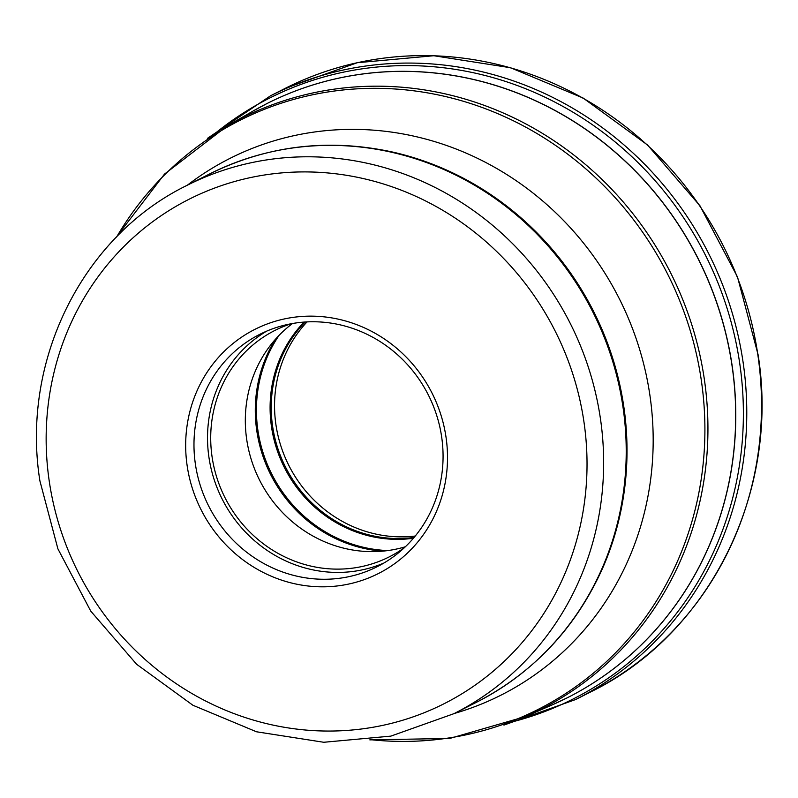 <?xml version="1.0" encoding="UTF-8"?>
<svg xmlns="http://www.w3.org/2000/svg" width="798" height="798" viewBox="0 0 798 798"><rect width="100%" height="100%" fill="white"/><g stroke="black" fill="none" stroke-linecap="round" stroke-linejoin="round"><path stroke-width="1.2" d="M336.227 586.071A136.827 129.366 63.2 0 1 187.151 465.733A136.827 129.366 63.2 0 1 296.956 316.896A136.827 129.366 63.2 0 1 446.032 437.244A136.827 129.366 63.2 0 1 336.227 586.071M337.205 578.55A130.164 123.072 63.2 0 1 195.38 464.057A130.164 123.072 63.2 0 1 259.809 334.332A130.164 123.072 63.2 0 1 299.849 322.472A130.164 123.072 63.2 0 1 441.663 436.955A130.164 123.072 63.2 0 1 377.235 566.68A130.164 123.072 63.2 0 1 337.205 578.55M266.692 331.13A130.164 123.072 -116.8 0 0 208.926 457.214A130.164 123.072 -116.8 0 0 383.898 563.039M404.377 547.687A126.832 119.929 63.2 0 1 389.274 556.864A126.832 119.929 63.2 0 1 212.078 456.865A126.832 119.929 63.2 0 1 274.851 330.462A126.832 119.929 63.2 0 1 291.2 323.749M292.507 323.509A126.832 119.929 -116.8 0 0 246.692 439.379A126.832 119.929 -116.8 0 0 405.344 546.77M307.04 321.893A126.832 119.929 -116.8 0 0 275.918 424.606A126.832 119.929 -116.8 0 0 414.112 536.166A126.832 119.929 -116.8 0 0 415.269 536.027M285.325 88.309A338.232 319.808 63.2 0 1 757.871 354.97A338.232 319.808 63.2 0 1 590.45 692.046L575.707 699.507A338.232 319.808 -116.8 0 0 743.118 362.422A338.232 319.808 -116.8 0 0 270.572 95.77L285.325 88.309L357.295 62.713L433.823 55.73L510.57 67.74L583.178 98.074L647.527 144.977L699.966 205.784L737.532 277.056L758.1 354.751C780.025 492.077 709.542 634.051 590.45 692.046M513.483 721.582A336.616 318.282 -116.8 0 0 739.746 363.529A336.616 318.282 -116.8 0 0 536.076 93.127A336.616 318.282 -116.8 0 0 215.899 132.767M560.186 701.262A332.906 314.771 -116.8 0 0 567.398 697.731A332.906 314.771 -116.8 0 0 732.175 365.963A332.906 314.771 -116.8 0 0 732.165 365.863A332.906 314.771 -116.8 0 0 267.081 103.501A332.906 314.771 -116.8 0 0 259.958 107.221M552.864 704.594L526.002 716.405A331.33 313.275 -116.8 0 0 704.375 379.529A331.33 313.275 -116.8 0 0 704.365 379.429A331.33 313.275 -116.8 0 0 227.49 125.755L252.936 111.131A332.906 314.761 63.2 0 1 732.065 365.913A332.906 314.761 63.2 0 1 732.075 366.013A332.906 314.761 63.2 0 1 552.864 704.594L567.398 697.731M116.787 236.747A330.123 312.138 63.2 0 1 448.895 97.356A330.123 312.138 63.2 0 1 701.342 380.506A330.123 312.138 63.2 0 1 701.352 380.606A330.123 312.138 63.2 0 1 370.98 739.716M454.301 713.482A300.656 284.278 -116.8 0 0 649.931 395.459A300.656 284.278 -116.8 0 0 187.321 185.216M623.837 406.84A295.519 279.42 63.2 0 1 602.819 567.747C575.937 627.737 533.842 672.574 476.536 702.25A295.948 279.829 63.2 0 0 623.039 407.399A295.948 279.829 63.2 0 0 623.029 407.309A295.948 279.829 63.2 0 0 209.555 173.984C267.44 145.436 328.497 138.134 392.736 152.079A295.519 279.42 63.2 0 1 623.817 406.741A295.519 279.42 63.2 0 1 623.837 406.84M476.536 702.25L453.952 713.661A295.948 279.829 -116.8 0 0 600.465 418.86A295.948 279.829 -116.8 0 0 600.435 418.721A295.948 279.829 -116.8 0 0 186.971 185.395L209.555 173.984M49.207 480.905A282.632 267.24 63.2 0 1 49.187 480.775A282.632 267.24 -116.8 0 1 276.098 173.455A282.632 267.24 -116.8 0 1 583.976 422.062A282.632 267.24 -116.8 0 1 583.996 422.202A282.632 267.24 63.2 0 1 357.085 729.512A282.632 267.24 63.2 0 1 49.207 480.905M275.589 339.1A136.488 129.057 -116.8 0 0 256.766 430.671A136.488 129.057 -116.8 0 0 256.786 430.77A136.488 129.057 -116.8 0 0 382.761 551.149M387.888 550.56A135.989 128.578 63.2 0 1 257.914 430.391A135.989 128.578 63.2 0 1 257.894 430.282A135.989 128.578 63.2 0 1 279.101 335.32M304.138 322.073A127.331 120.398 -116.8 0 0 271.46 426.561A127.331 120.398 -116.8 0 0 271.48 426.661A127.331 120.398 -116.8 0 0 413.394 538.261M414.112 537.423A126.832 119.929 63.2 0 1 272.607 426.272A126.832 119.929 63.2 0 1 272.587 426.182A126.832 119.929 63.2 0 1 305.235 322.003M270.572 95.77L207.4 138.383M503.917 725.093L575.707 699.507M252.936 111.131L267.081 103.501M526.002 716.405L449.753 738.449L369.813 739.876M227.49 125.755L164.518 174.084L115.959 237.595M186.971 185.395C82.453 236.298 20.698 360.766 39.9 480.875L57.885 548.805L90.743 611.108L136.618 664.265L192.926 705.262L256.497 731.776L323.739 742.27L390.84 736.125L453.952 713.661"/></g></svg>
